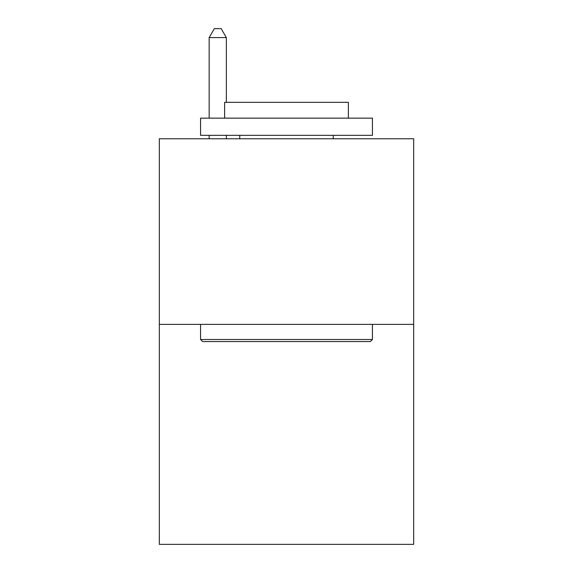 <?xml version="1.0" encoding="UTF-8"?>
<svg xmlns="http://www.w3.org/2000/svg" width="573" height="573" viewBox="0 0 573 573"><rect width="100%" height="100%" fill="white"/><g stroke="black" fill="none" stroke-linecap="round" stroke-linejoin="round"><path stroke-width="0.86" d="M413.67 324.375L413.67 138.773L159.33 138.773L159.33 544.35L413.67 544.35L413.67 324.375L159.33 324.375M370.366 341.565L202.634 341.565L200.571 339.502L372.429 339.502L370.366 341.565M200.571 118.153L372.429 118.153L372.429 135.335L200.571 135.335L200.571 118.153M348.37 118.153L348.37 102.338L224.63 102.338L224.63 118.153M200.571 324.375L200.571 339.502M372.429 324.375L372.429 339.502M239.758 135.335L239.758 138.773M333.242 135.335L333.242 138.773M226.349 102.338L226.349 37.589L209.166 37.589L209.166 118.153M209.166 135.335L209.166 138.773M226.349 135.335L226.349 138.773M209.166 37.589L214.323 28.65L221.192 28.65L226.349 37.589"/></g></svg>
